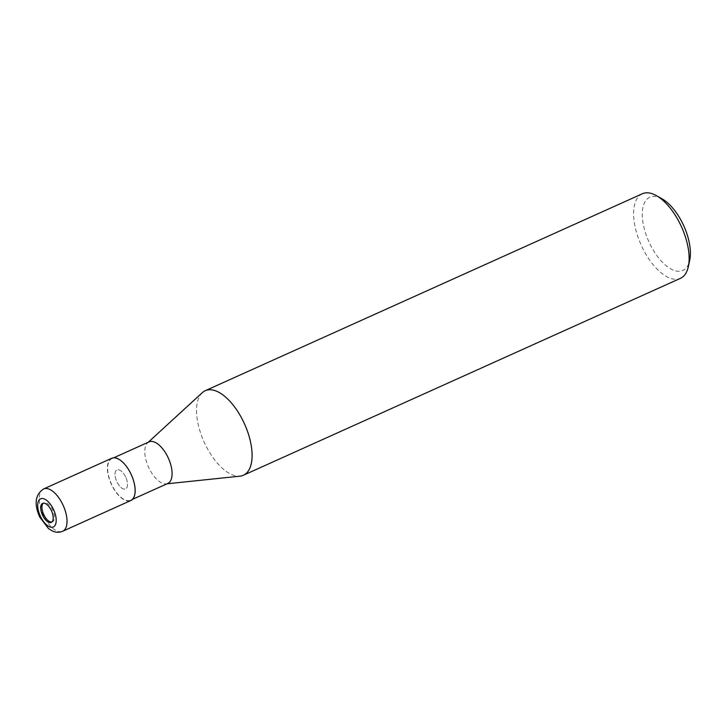 <?xml version="1.0" encoding="UTF-8"?>
<svg xmlns="http://www.w3.org/2000/svg" width="726" height="726" viewBox="0 0 726 726"><rect width="100%" height="100%" fill="white"/><g stroke="black" fill="none" stroke-linecap="round" stroke-linejoin="round"><path stroke-width="0.54" stroke-dasharray="3.63 2.72" d="M125.634 476.955A10.436 4.982 -114.3 0 0 116.995 469.885A10.436 4.982 -114.3 0 0 116.922 481.846A10.436 4.982 -114.3 0 0 125.571 488.916A10.436 4.982 -114.3 0 0 125.634 476.955A10.436 4.982 -114.3 0 0 116.995 469.885A10.436 4.982 -114.3 0 0 116.922 481.846A10.436 4.982 -114.3 0 0 125.571 488.916A10.436 4.982 -114.3 0 0 125.634 476.955M51.818 522.039A10.436 4.982 -114.3 0 0 52.481 521.849A10.436 4.982 -114.3 0 0 52.553 509.888A10.436 4.982 -114.3 0 0 43.905 502.819A10.436 4.982 -114.3 0 0 43.324 503.182M149.075 441.862A22.805 10.881 -114.3 0 0 147.641 442.815A22.805 10.881 -114.3 0 0 148.921 467.989A22.805 10.881 -114.3 0 0 166.154 483.888A22.805 10.881 -114.3 0 0 167.815 483.443M130.798 474.06A22.805 10.881 -114.3 0 0 111.913 458.614A22.805 10.881 -114.3 0 0 111.759 484.741A22.805 10.881 -114.3 0 0 130.644 500.187A22.805 10.881 -114.3 0 0 130.798 474.06M202.354 392.621A46.382 22.134 -114.3 0 0 204.959 443.831A46.382 22.134 -114.3 0 0 239.87 476.174M642.328 193.769A46.382 22.134 -114.3 0 0 642.02 246.904A46.382 22.134 -114.3 0 0 680.434 278.339M202.264 392.712A46.382 22.134 -114.3 0 0 204.959 443.831A46.382 22.134 -114.3 0 0 239.997 476.165M661.967 198.77A40.193 19.185 -114.3 0 0 643.327 205.912A40.193 19.185 -114.3 0 0 649.561 243.228A40.193 19.185 -114.3 0 0 672.966 269.99A40.193 19.185 -114.3 0 0 689.7 260.316M111.759 458.26A23.187 11.062 -114.3 0 0 111.595 484.823A23.187 11.062 -114.3 0 0 130.807 500.541M43.624 488.952A23.187 11.062 -114.3 0 0 43.469 515.524A23.187 11.062 -114.3 0 0 62.672 531.241M43.905 502.819L42.671 503.372M111.913 458.614L113.746 457.788M147.641 442.815L148.295 442.216M166.154 483.888L167.034 483.797M130.644 500.187L132.477 499.361M52.481 521.849L51.237 522.402"/><path stroke-width="1.09" d="M43.324 503.182A10.436 4.982 -114.3 0 0 43.832 514.77A10.436 4.982 -114.3 0 0 51.818 522.039M132.477 499.361L167.815 483.443A22.805 10.881 -114.3 0 0 167.96 457.316A22.805 10.881 -114.3 0 0 149.075 441.862L113.746 457.788M239.87 476.174A46.382 22.134 -114.3 0 0 243.373 475.258A46.382 22.134 -114.3 0 0 243.682 422.124A46.382 22.134 -114.3 0 0 202.354 392.621L148.295 442.216M243.373 475.258L680.434 278.339A46.382 22.134 -114.3 0 0 688.339 266.633A46.382 22.134 -114.3 0 0 680.743 225.196A46.382 22.134 -114.3 0 0 656.34 195.603A46.382 22.134 -114.3 0 0 642.328 193.769L205.267 390.688A46.382 22.134 -114.3 0 0 202.264 392.712M167.034 483.797L239.997 476.165A46.382 22.134 -114.3 0 0 243.682 422.124A46.382 22.134 -114.3 0 0 205.267 390.688M688.339 266.633L689.7 260.316A40.193 19.185 -114.3 0 0 683.121 224.416A40.193 19.185 -114.3 0 0 661.967 198.77L656.34 195.603M42.598 515.333A10.436 4.982 -114.3 0 0 51.237 522.402A10.436 4.982 -114.3 0 0 51.31 510.451A10.436 4.982 -114.3 0 0 42.671 503.372A10.436 4.982 -114.3 0 0 42.598 515.333M62.672 531.241L130.807 500.541A23.187 11.062 -114.3 0 0 130.961 473.978A23.187 11.062 -114.3 0 0 111.759 458.26L43.624 488.952A23.187 11.062 -114.3 0 1 62.826 504.67A23.187 11.062 -114.3 0 1 62.672 531.241L62.672 531.241C59.487 532.621 56.129 532.575 52.617 531.096L48.46 528.573L39.712 517.03C33.922 503.889 35.229 494.533 43.624 488.952M40.502 516.504A15.464 7.378 -114.3 0 0 53.579 526.849A15.464 7.378 -114.3 0 0 53.406 509.271A15.464 7.378 -114.3 0 0 40.329 498.934A15.464 7.378 -114.3 0 0 40.502 516.504"/></g></svg>
